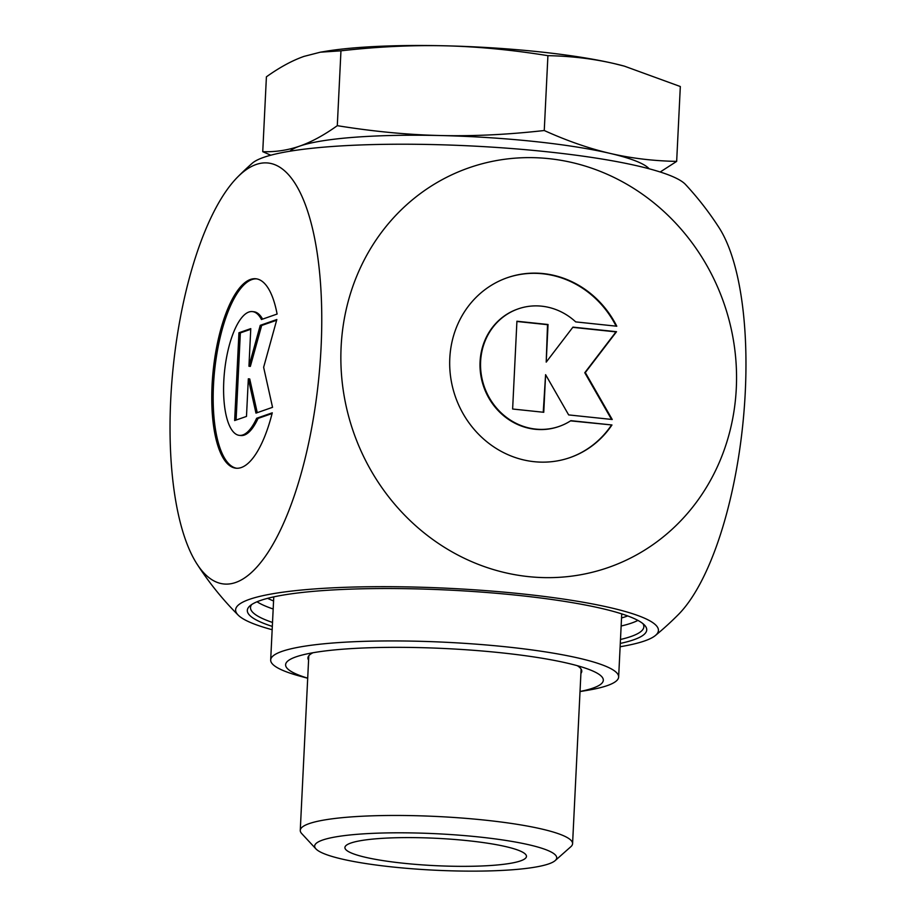 <?xml version="1.0" encoding="UTF-8"?>
<svg xmlns="http://www.w3.org/2000/svg" width="916" height="916" viewBox="0 0 916 916"><rect width="100%" height="100%" fill="white"/><g stroke="black" fill="none" stroke-linecap="round" stroke-linejoin="round"><path stroke-width="1.37" d="M272.27 412.818A95.241 32.839 96 0 1 235.927 468.202A95.241 32.839 96 0 1 213.245 370.041A95.241 32.839 96 0 1 255.862 278.762A95.241 32.839 96 0 1 277.101 314.051L261.472 319.512A62.231 21.457 -84 0 0 252.415 311.589A62.231 21.457 -84 0 0 224.557 371.232A62.231 21.457 -84 0 0 239.385 435.375A62.231 21.457 -84 0 0 256.64 418.269L272.27 412.818M256.572 278.853A95.241 32.839 -84 0 0 214.653 370.19A95.241 32.839 -84 0 0 236.637 468.248M272.098 413.517L258.049 418.417A62.231 21.457 96 0 1 240.794 435.524L239.385 435.375M256.64 418.269L258.049 418.417M252.415 311.589L253.824 311.738A62.231 21.457 96 0 1 262.594 319.111M246.484 416.425L234.645 420.547L238.939 332.76L250.778 328.626L248.946 366.24L260.259 325.329L276.838 319.535L263.636 367.293L272.544 407.322L255.965 413.116L248.328 378.812L246.484 416.425M248.328 378.812L249.736 378.961L257.247 412.669M276.643 320.245L261.667 325.478L250.354 366.389L248.946 366.24M260.259 325.329L261.667 325.478M250.744 329.279L240.347 332.909L236.088 420.043M238.939 332.76L240.347 332.909M611.957 424.978A95.241 88.245 -109.2 0 1 570.084 457.565A95.241 88.245 -109.2 0 1 455.389 396.708A95.241 88.245 -109.2 0 1 507.327 277.708A95.241 88.245 -109.2 0 1 616.789 326.222L575.706 321.894A62.231 57.662 70.8 0 0 518.204 308.875A62.231 57.662 70.8 0 0 484.266 386.632A62.231 57.662 70.8 0 0 559.218 426.398A62.231 57.662 70.8 0 0 570.874 420.662L611.957 424.978L570.553 420.868M616.125 326.153A95.241 88.245 70.8 0 0 507.052 277.811M569.821 457.656A95.241 88.245 70.8 0 0 611.419 425.173M558.943 426.49A62.231 57.662 -109.2 0 1 558.68 426.581A62.231 57.662 -109.2 0 1 483.728 386.827A62.231 57.662 -109.2 0 1 517.666 309.07A62.231 57.662 -109.2 0 1 517.929 308.967M543.76 412.292L512.628 409.017L516.922 321.23L548.043 324.504L546.211 362.118L572.947 327.126L616.525 331.707L585.313 372.549L612.232 419.494L568.653 414.914L545.592 374.678L543.76 412.292M543.234 412.234L545.592 374.678M611.545 419.425L584.774 372.732L615.987 331.89L572.775 327.344M546.211 362.118L547.516 324.688L516.91 321.47M642.952 623.67A196.906 29.655 2.8 0 1 643.845 626.773A196.906 29.655 2.8 0 1 620.476 639.482M272.521 622.456A196.906 29.655 2.8 0 1 250.503 607.537A196.906 29.655 2.8 0 1 251.694 604.537M620.292 643.421A199.94 30.114 -177.2 0 0 644.624 625.216A199.94 30.114 -177.2 0 0 468.752 591.209A199.94 30.114 -177.2 0 0 260.373 600.507A199.94 30.114 -177.2 0 0 249.885 605.911A199.94 30.114 -177.2 0 0 272.327 626.407M620.121 646.742A211.653 31.877 -177.2 0 0 655.329 635.555A211.653 31.877 -177.2 0 0 522.212 593.912A211.653 31.877 -177.2 0 0 238.217 615.151A211.653 31.877 -177.2 0 0 272.155 629.727M655.329 635.555A310.513 310.513 0 0 0 678.355 614.579A211.653 72.971 96 0 0 742.67 425.757A211.653 72.971 96 0 0 719.071 227.695A310.513 310.513 0 0 0 685.523 184.494A219.496 33.056 -177.2 0 0 546.577 151.724A219.496 33.056 -177.2 0 0 252.175 163.3M548.924 158.651A211.653 196.104 70.8 0 0 341.118 346.843A211.653 196.104 70.8 0 0 528.486 576.622A211.653 196.104 70.8 0 0 736.292 388.43A211.653 196.104 70.8 0 0 548.924 158.651M321.081 347.244A211.653 72.971 -84 0 0 237.645 177.028A211.653 72.971 -84 0 0 173.33 365.839A211.653 72.971 -84 0 0 196.929 563.913A211.653 72.971 -84 0 0 273.128 544.035A211.653 72.971 -84 0 0 321.081 347.244M421.223 837.751A90.879 13.694 2.8 0 1 526.46 856.139A90.879 13.694 2.8 0 1 435.02 865.643A90.879 13.694 2.8 0 1 344.943 847.254A90.879 13.694 2.8 0 1 421.223 837.751M555.176 860.593L570.84 846.716A136.324 20.53 -177.2 0 0 572.58 843.67A136.324 20.53 -177.2 0 0 414.73 815.687A136.324 20.53 -177.2 0 0 300.265 830.354A136.324 20.53 -177.2 0 0 301.696 833.56L315.94 848.903A121.175 18.251 2.8 0 1 416.402 833.01A121.175 18.251 2.8 0 1 555.176 860.593A121.175 18.251 2.8 0 1 434.802 870.2A121.175 18.251 2.8 0 1 315.94 848.903M270.793 155.205L262.743 151.69C275.544 152.09 287.853 150.235 299.658 146.125C311.463 141.991 324.012 135.179 337.294 125.675C373.259 131.48 407.631 134.767 440.413 135.534C473.194 136.301 507.808 134.629 544.253 130.519C567.176 140.881 589.125 148.506 610.09 153.396C631.067 158.273 653.257 160.941 676.661 161.388L660.196 172.002M289.914 151.22A181.769 27.377 2.8 0 1 299.658 146.125A181.769 27.377 2.8 0 1 440.413 135.534A181.769 27.377 2.8 0 1 610.09 153.396A181.769 27.377 2.8 0 1 649.146 168.784M320.36 52.189L325.146 51.388A181.769 27.377 2.8 0 1 444.798 45.8C412.028 45.033 377.403 46.705 340.958 50.815L320.36 52.189L304.043 56.38C292.238 60.513 279.689 67.326 266.407 76.829L262.743 151.69M676.661 161.388L680.325 86.528L624.38 66.147L614.487 63.662A181.769 27.377 2.8 0 1 623.83 65.998A181.769 27.377 2.8 0 1 624.082 66.067M614.487 63.662C593.511 58.773 571.321 56.105 547.917 55.67C511.952 49.865 477.58 46.579 444.798 45.8A181.769 27.377 2.8 0 1 614.487 63.662M547.917 55.67L544.253 130.519M340.958 50.815L337.294 125.675M307.707 678.161A159.041 23.953 2.8 0 1 300.688 655.421A159.041 23.953 2.8 0 1 445.634 648.562A159.041 23.953 2.8 0 1 589.228 669.539A159.041 23.953 2.8 0 1 590.087 689.038A159.041 23.953 2.8 0 1 580.023 691.477M580.904 673.42A137.079 20.644 -177.2 0 0 581.774 671.302A137.079 20.644 -177.2 0 0 577.298 665.692M312.94 652.764A137.079 20.644 -177.2 0 0 307.936 657.906A137.079 20.644 -177.2 0 0 308.589 660.104M307.696 678.241L300.814 676.386A174.189 26.232 2.8 0 1 270.678 659.978A174.189 26.232 2.8 0 1 445.943 642.276A174.189 26.232 2.8 0 1 618.643 676.993A174.189 26.232 2.8 0 1 604.159 686.611A174.189 26.232 2.8 0 1 587.053 690.389L580.023 691.569M257.03 601.778A196.906 29.655 -177.2 0 0 273.174 609.003M621.14 626.017A196.906 29.655 -177.2 0 0 637.914 620.407M627.723 615.941A190.849 28.751 2.8 0 1 621.529 617.957M273.563 600.942A190.849 28.751 2.8 0 1 267.609 598.331M252.175 163.311A310.513 310.513 0 0 0 237.645 177.028M196.929 563.913A310.513 310.513 0 0 0 238.217 615.151M308.795 655.776L300.265 830.354M581.122 669.092L572.58 843.67M273.769 596.877L270.678 659.978M621.735 613.892L618.643 676.993"/></g></svg>
